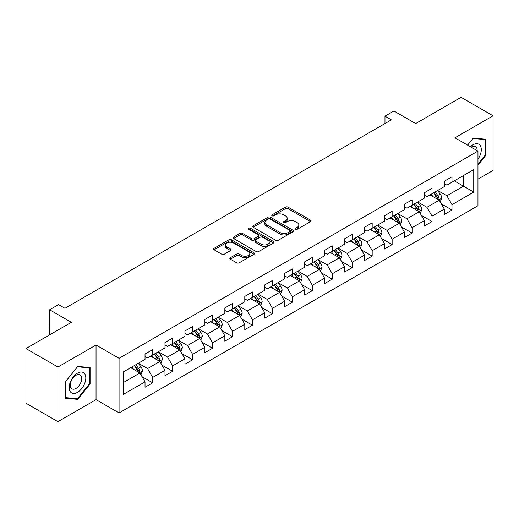 <?xml version="1.0" encoding="UTF-8"?>
<svg xmlns="http://www.w3.org/2000/svg" width="519" height="519" viewBox="0 0 519 519"><rect width="100%" height="100%" fill="white"/><g stroke="black" fill="none" stroke-linecap="round" stroke-linejoin="round"><path stroke-width="0.78" d="M295.48 229.32A1.246 0.72 0 0 0 297.231 229.32L310.576 221.619A1.778 1.025 0 0 0 311.095 220.893A1.778 1.025 0 0 0 310.576 220.166L287.974 207.12A1.778 1.025 0 0 0 285.463 207.12L272.125 214.821A1.246 0.72 0 0 0 271.761 215.327A1.246 0.72 0 0 0 272.125 215.839A1.246 0.72 0 0 0 273.883 215.839L275.608 214.84A5.683 3.283 0 0 1 283.646 214.84L285.528 215.93A5.683 3.283 0 0 1 287.189 218.246A5.683 3.283 0 0 1 285.528 220.569L283.802 221.561A1.246 0.72 0 0 0 283.439 222.074A1.246 0.72 0 0 0 283.802 222.58A1.246 0.72 0 0 0 285.56 222.58L287.286 221.581A5.683 3.283 0 0 1 295.317 221.581L297.205 222.67A5.683 3.283 0 0 1 298.866 224.987A5.683 3.283 0 0 1 297.205 227.309L295.48 228.302A1.246 0.72 0 0 0 295.11 228.814A1.246 0.72 0 0 0 295.48 229.32L295.48 228.302M230.352 257.716A1.778 1.025 0 0 0 229.833 258.436A1.778 1.025 0 0 0 230.352 259.163L236.69 262.822A1.778 1.025 0 0 0 239.201 262.822L254.018 254.271A1.778 1.025 0 0 0 254.537 253.544A1.778 1.025 0 0 0 254.018 252.824L231.416 239.772A1.778 1.025 0 0 0 228.905 239.772L214.094 248.329A1.778 1.025 0 0 0 213.575 249.055A1.778 1.025 0 0 0 214.094 249.775L221.749 254.2A1.778 1.025 0 0 0 224.26 254.2L230.598 250.541A1.778 1.025 0 0 0 231.124 249.814A1.778 1.025 0 0 0 230.598 249.088L226.803 246.895A4.749 2.744 0 0 1 225.415 244.955A4.749 2.744 0 0 1 228.347 242.425A4.749 2.744 0 0 1 233.518 243.015L248.4 251.605A4.749 2.744 0 0 1 249.788 253.544A4.749 2.744 0 0 1 246.856 256.081A4.749 2.744 0 0 1 241.679 255.484L239.201 254.051A1.778 1.025 0 0 0 236.69 254.051L230.352 257.716L230.352 259.163M477.96 179.159L493.05 170.446L493.05 115.802L461.073 97.338L415.667 123.554L393.927 111.001L384.975 116.172L391.365 119.863L64.959 308.312L58.563 304.621L49.61 309.785L49.61 334.891M57.927 367.017L57.927 421.662L96.041 399.656L96.041 345.012L57.927 367.017L25.95 348.554L71.356 322.338L49.61 309.785M96.041 345.012L119.065 358.305L477.96 151.094L477.96 205.745L119.065 412.949L119.065 358.305M493.05 115.802L454.936 137.807L477.96 151.094M275.732 240.284A1.778 1.025 0 0 0 278.242 240.284L293.06 231.727A1.778 1.025 0 0 0 293.579 231.007A1.778 1.025 0 0 0 293.06 230.28L270.464 217.234A1.778 1.025 0 0 0 267.953 217.234L253.136 225.784A1.778 1.025 0 0 0 252.617 226.511A1.778 1.025 0 0 0 253.136 227.238L275.732 240.284M249.302 229.586A1.246 0.72 0 0 1 250.56 229.761L250.56 228.289L273.539 241.549A1.778 1.025 0 0 1 274.058 242.276A1.778 1.025 0 0 1 273.539 243.002L258.722 251.553A1.778 1.025 0 0 1 256.211 251.553L233.615 238.506L233.615 237.053A1.778 1.025 0 0 0 233.096 237.78A1.778 1.025 0 0 0 233.615 238.506M233.615 237.053L239.953 233.394A1.778 1.025 0 0 1 242.464 233.394L251.631 238.688A1.778 1.025 0 0 0 254.141 238.688L258.345 236.262A1.778 1.025 0 0 0 258.864 235.535A1.778 1.025 0 0 0 258.345 234.809L248.802 229.301A1.246 0.72 0 0 1 248.439 228.795A1.246 0.72 0 0 1 249.211 228.133A1.246 0.72 0 0 1 250.56 228.289M57.927 421.662L25.95 403.198L25.95 348.554M142.024 376.651L152.703 382.821L152.703 377.43L164.977 370.339L164.977 375.73L172.652 371.299L172.652 365.908L184.933 358.817L184.933 364.208L192.607 359.777L192.607 354.393L204.888 347.302L204.888 352.693L212.563 348.262L212.563 342.871L224.837 335.78L224.837 341.171L232.512 336.74L232.512 331.349L244.793 324.258L244.793 329.649L252.468 325.218L252.468 319.834L264.742 312.743L264.742 318.134L272.417 313.703L272.417 308.312L284.697 301.221L284.697 306.612L292.372 302.181L292.372 296.79L304.647 289.699L304.647 295.09L312.321 290.659L312.321 285.275L324.602 278.184L324.602 283.575L332.277 279.144L332.277 273.753L344.558 266.662L344.558 272.053L352.232 267.622L352.232 262.231L364.507 255.14L364.507 260.532L372.181 256.101L372.181 250.716L384.462 243.625L384.462 249.016L392.137 244.585L392.137 239.194L404.411 232.103L404.411 237.494L412.086 233.063L412.086 227.672L424.367 220.581L424.367 225.973L432.042 221.542L432.042 216.157L444.316 209.066L444.316 214.457L451.991 210.026L451.991 204.635L473.737 192.082L473.737 169.629L463.506 175.539L463.506 186.172L473.737 192.082M152.703 382.821L145.028 387.252L145.028 381.861L123.282 394.414L123.282 371.961L145.028 359.408L145.028 354.023L152.703 349.592L152.703 354.983L164.977 347.892L164.977 342.501L172.652 338.07L172.652 343.461L184.933 336.37L184.933 330.979L192.607 326.548L192.607 331.939L204.888 324.849L204.888 319.464L212.563 315.033L212.563 320.424L224.837 313.333L224.837 307.942L232.512 303.511L232.512 308.902L244.793 301.811L244.793 296.42L252.468 291.989L252.468 297.381L264.742 290.29L264.742 284.905L272.417 280.474L272.417 285.865L284.697 278.774L284.697 273.383L292.372 268.952L292.372 274.343L304.647 267.253L304.647 261.861L312.321 257.43L312.321 262.822L324.602 255.731L324.602 250.346L332.277 245.915L332.277 251.306L344.558 244.215L344.558 238.824L352.232 234.393L352.232 239.784L364.507 232.694L364.507 227.303L372.181 222.872L372.181 228.263L384.462 221.172L384.462 215.787L392.137 211.356L392.137 216.747L404.411 209.657L404.411 204.265L412.086 199.834L412.086 205.226L424.367 198.135L424.367 192.744L432.042 188.313L432.042 193.704L444.316 186.613L444.316 181.228L451.991 176.797L451.991 182.188L473.737 169.629M150.653 356.164L159.865 361.477L147.584 368.568L138.378 363.248M145.028 356.456L147.584 357.935L152.703 354.983M147.584 368.568L152.703 377.43M159.865 361.477L164.977 370.339M170.608 344.642L179.814 349.962L167.54 357.046L158.327 351.733M164.977 344.94L167.54 346.413L172.652 343.461M167.54 357.046L172.652 365.908M179.814 349.962L184.933 358.817M190.557 333.12L199.77 338.44L187.489 345.531L178.283 340.211M184.933 333.419L187.489 334.898L192.607 331.939M187.489 345.531L192.607 354.393M199.77 338.44L204.888 347.302M210.513 321.605L219.725 326.918L207.444 334.009L198.232 328.689M204.888 321.897L207.444 323.376L212.563 320.424M207.444 334.009L212.563 342.871M219.725 326.918L224.837 335.78M230.468 310.083L239.674 315.403L227.393 322.487L218.188 317.174M224.837 310.381L227.393 311.854L232.512 308.902M227.393 322.487L232.512 331.349M239.674 315.403L244.793 324.258M250.418 298.561L259.63 303.881L247.349 310.972L238.143 305.652M244.793 298.86L247.349 300.339L252.468 297.381M247.349 310.972L252.468 319.834M259.63 303.881L264.742 312.743M270.373 287.046L279.579 292.359L267.304 299.45L258.092 294.13M264.742 287.338L267.304 288.817L272.417 285.865M267.304 299.45L272.417 308.312M279.579 292.359L284.697 301.221M290.322 275.524L299.534 280.844L287.254 287.928L278.048 282.615M284.697 275.823L287.254 277.295L292.372 274.343M287.254 287.928L292.372 296.79M299.534 280.844L304.647 289.699M310.278 264.002L319.483 269.322L307.209 276.413L297.997 271.093M304.647 264.301L307.209 265.773L312.321 262.822M307.209 276.413L312.321 285.275M319.483 269.322L324.602 278.184M330.227 252.487L339.439 257.8L327.158 264.891L317.952 259.571M324.602 252.779L327.158 254.258L332.277 251.306M327.158 264.891L332.277 273.753M339.439 257.8L344.558 266.662M350.182 240.965L359.395 246.285L347.114 253.369L337.901 248.056M344.558 241.264L347.114 242.736L352.232 239.784M347.114 253.369L352.232 262.231M359.395 246.285L364.507 255.14M370.138 229.443L379.344 234.763L367.069 241.854L357.857 236.534M364.507 229.742L367.069 231.215L372.181 228.263M367.069 241.854L372.181 250.716M379.344 234.763L384.462 243.625M390.087 217.928L399.299 223.241L387.018 230.332L377.813 225.012M384.462 218.22L387.018 219.699L392.137 216.747M387.018 230.332L392.137 239.194M399.299 223.241L404.411 232.103M410.042 206.406L419.248 211.726L406.974 218.81L397.762 213.497M404.411 206.705L406.974 208.177L412.086 205.226M406.974 218.81L412.086 227.672M419.248 211.726L424.367 220.581M429.992 194.885L439.204 200.204L426.923 207.295L417.717 201.975M424.367 195.183L426.923 196.656L432.042 193.704M426.923 207.295L432.042 216.157M439.204 200.204L444.316 209.066M454.294 180.859L463.506 186.172L446.878 195.773L437.666 190.454M444.316 183.661L446.878 185.14L451.991 182.188M446.878 195.773L451.991 204.635M96.041 399.656L119.065 412.949M384.975 116.172L384.975 123.554M123.282 382.6L139.909 372.999L130.704 367.679M139.909 372.999L145.028 381.861M441.312 203.857L451.991 210.026M421.363 215.379L432.042 221.542M401.408 226.9L412.086 233.063M381.452 238.416L392.137 244.585M361.503 249.937L372.181 256.101M341.547 261.459L352.232 267.622M321.598 272.975L332.277 279.144M301.643 284.496L312.321 290.659M281.694 296.018L292.372 302.181M261.738 307.533L272.417 313.703M241.783 319.055L252.468 325.218M221.834 330.577L232.512 336.74M201.878 342.092L212.563 348.262M181.929 353.614L192.607 359.777M161.973 365.136L172.652 371.299M477.96 165.139L485.57 155.668L485.57 139.215L473.224 138.112L467.593 145.112M65.407 398.248L77.753 399.351L90.092 383.995L90.092 367.536L77.753 366.433L65.407 381.789L65.407 398.248M484.928 155.304L485.57 155.668M89.456 383.625L90.092 383.995M76.449 398.598L77.753 399.351M295.973 229.495L297.205 228.782A5.683 3.283 0 0 0 298.866 226.466L298.866 224.987M287.189 218.246L287.189 219.725A5.683 3.283 0 0 1 285.528 222.041L284.295 222.755M310.55 221.632L287.974 208.599A1.778 1.025 0 0 0 285.463 208.599L272.624 216.014M293.034 231.74L270.464 218.707A1.778 1.025 0 0 0 267.953 218.707L253.162 227.251M289.92 231.513A1.246 0.72 0 0 0 290.283 231.007A1.246 0.72 0 0 0 289.92 230.494L270.088 219.044A1.246 0.72 0 0 0 268.329 219.044L266.507 220.095A5.683 3.283 0 0 0 264.846 222.417A5.683 3.283 0 0 0 266.507 224.733L280.065 232.564A5.683 3.283 0 0 0 288.103 232.564L289.92 231.513L289.92 232.986A1.246 0.72 0 0 0 290.283 232.48L290.283 231.007M264.846 222.417L264.846 223.89A5.683 3.283 0 0 0 266.507 226.213L266.507 224.733M289.92 232.986L288.103 234.037A5.683 3.283 0 0 1 280.065 234.037L266.507 226.213M233.641 238.519L239.953 234.873L239.953 233.394M258.864 235.535L258.864 237.014A1.778 1.025 0 0 1 258.345 237.734L254.141 240.167A1.778 1.025 0 0 1 251.631 240.167L242.464 234.873A1.778 1.025 0 0 0 239.953 234.873M250.56 229.761L273.513 243.015M261.141 244.177A4.749 2.744 0 0 0 266.318 244.773A4.749 2.744 0 0 0 269.251 242.237A4.749 2.744 0 0 0 267.856 240.297L262.614 237.274A1.778 1.025 0 0 0 260.103 237.274L255.899 239.7A1.778 1.025 0 0 0 255.38 240.427A1.778 1.025 0 0 0 255.899 241.153L261.141 244.177L261.141 245.656A4.749 2.744 0 0 0 266.318 246.246A4.749 2.744 0 0 0 269.251 243.716L269.251 242.237M255.38 240.427L255.38 241.906A1.778 1.025 0 0 0 255.899 242.626L255.899 241.153M261.141 245.656L255.899 242.626M249.788 253.544L249.788 255.024A4.749 2.744 0 0 1 246.856 257.554A4.749 2.744 0 0 1 241.679 256.963L239.201 255.53A1.778 1.025 0 0 0 236.69 255.53L230.371 259.176M225.415 244.955L225.415 246.434A4.749 2.744 0 0 0 226.803 248.374L226.803 246.895M230.579 250.554L226.803 248.374M253.992 254.284L231.416 241.251A1.778 1.025 0 0 0 228.905 241.251L214.113 249.788M440.216 201.956L441.734 198.122A4.794 2.77 -120 0 0 440.203 194.041L437.562 190.518M432.963 196.604L431.172 194.21M438.464 199.776L439.145 198.323A4.794 2.77 -120 0 0 437.776 195.442L435.136 191.92M433.936 192.614L436.862 196.519A2.439 1.408 60 0 1 437.309 197.265L439.145 198.323M433.599 192.802L436.239 196.331A4.794 2.77 60 0 1 437.614 199.212M477.96 159.223A11.755 6.786 120 0 0 480.172 155.064A11.755 6.786 120 0 0 479.439 144.658A11.755 6.786 120 0 0 470.428 146.747M484.136 139.086L484.928 139.546L484.928 155.486L477.96 164.16M467.619 145.132L472.971 138.476L484.928 139.546M477.136 150.627A8.051 4.645 120 0 0 475.482 146.579A8.051 4.645 120 0 0 471.142 147.162M77.493 392.345A11.755 6.786 120 0 0 85.81 377.942A11.755 6.786 120 0 0 77.493 373.148A11.755 6.786 120 0 0 69.183 387.544A11.755 6.786 120 0 0 77.493 392.345M75.982 388.446A8.051 4.645 120 0 0 81.236 381.348A8.051 4.645 120 0 0 80.004 374.9A8.051 4.645 120 0 0 75.982 375.302A8.051 4.645 120 0 0 70.72 382.393A8.051 4.645 120 0 0 71.959 388.841A8.051 4.645 120 0 0 75.982 388.446M65.537 381.679L77.493 366.803L89.456 367.867L89.456 383.813L77.493 398.689L65.537 397.625L65.511 381.66M88.658 367.413L89.456 367.867M420.26 213.471L421.785 209.644A4.794 2.77 -120 0 0 420.254 205.556L417.613 202.034M413.014 208.119L411.217 205.725M418.509 211.298L419.196 209.845A4.794 2.77 -120 0 0 417.821 206.964L415.181 203.435M413.98 204.129L416.913 208.041A2.439 1.408 60 0 1 417.354 208.781L419.196 209.845M413.649 204.324L416.29 207.847A4.794 2.77 60 0 1 417.659 210.733M400.305 224.993L401.829 221.159A4.794 2.77 -120 0 0 400.298 217.078L397.658 213.556M393.058 219.641L391.268 217.247M398.553 222.813L399.241 221.366A4.794 2.77 -120 0 0 397.872 218.48L395.231 214.957M394.031 215.651L396.957 219.563A2.439 1.408 60 0 1 397.398 220.303L399.241 221.366M393.694 215.846L396.334 219.368A4.794 2.77 60 0 1 397.71 222.249M380.356 236.515L381.874 232.681A4.794 2.77 -120 0 0 380.349 228.6L377.709 225.077M373.103 231.163L371.312 228.769M378.604 234.335L379.292 232.882A4.794 2.77 -120 0 0 377.916 230.001L375.276 226.479M374.076 227.173L377.002 231.078A2.439 1.408 60 0 1 377.449 231.824L379.292 232.882M373.745 227.361L376.379 230.89A4.794 2.77 60 0 1 377.754 233.771M360.4 248.03L361.925 244.202A4.794 2.77 -120 0 0 360.394 240.115L357.753 236.593M353.154 242.678L351.357 240.284M358.648 245.857L359.336 244.404A4.794 2.77 -120 0 0 357.961 241.523L355.327 237.994M354.12 238.688L357.053 242.6A2.439 1.408 60 0 1 357.494 243.34L359.336 244.404M353.789 238.883L356.43 242.405A4.794 2.77 60 0 1 357.799 245.292M340.451 259.552L341.969 255.718A4.794 2.77 -120 0 0 340.445 251.637L337.804 248.114M333.198 254.2L331.407 251.806M338.699 257.372L339.381 255.925A4.794 2.77 -120 0 0 338.012 253.038L335.371 249.516M334.171 250.21L337.097 254.122A2.439 1.408 60 0 1 337.545 254.861L339.381 255.925M333.834 250.405L336.474 253.927A4.794 2.77 60 0 1 337.85 256.808M320.495 271.074L322.02 267.24A4.794 2.77 -120 0 0 320.489 263.159L317.849 259.636M313.249 265.722L311.452 263.328M318.744 268.894L319.432 267.441A4.794 2.77 -120 0 0 318.056 264.56L315.416 261.038M314.216 261.732L317.148 265.637A2.439 1.408 60 0 1 317.589 266.383L319.432 267.441M313.885 261.92L316.525 265.449A4.794 2.77 60 0 1 317.894 268.329M300.546 282.589L302.064 278.761A4.794 2.77 -120 0 0 300.533 274.674L297.893 271.152M293.293 277.237L291.503 274.843M298.795 280.416L299.476 278.963A4.794 2.77 -120 0 0 298.107 276.082L295.467 272.553M294.267 273.247L297.192 277.159A2.439 1.408 60 0 1 297.64 277.899L299.476 278.963M293.929 273.442L296.57 276.964A4.794 2.77 60 0 1 297.945 279.851M280.591 294.111L282.115 290.277A4.794 2.77 -120 0 0 280.584 286.196L277.944 282.673M273.344 288.759L271.547 286.365M278.839 291.931L279.527 290.484A4.794 2.77 -120 0 0 278.152 287.597L275.511 284.075M274.311 284.769L277.243 288.681A2.439 1.408 60 0 1 277.684 289.42L279.527 290.484M273.98 284.963L276.621 288.486A4.794 2.77 60 0 1 277.989 291.367M260.635 305.633L262.16 301.798A4.794 2.77 -120 0 0 260.629 297.718L257.988 294.195M253.389 300.28L251.598 297.887M258.884 303.453L259.571 302A4.794 2.77 -120 0 0 258.203 299.119L255.562 295.596M254.362 296.291L257.288 300.196A2.439 1.408 60 0 1 257.729 300.942L259.571 302M254.025 296.479L256.665 300.008A4.794 2.77 60 0 1 258.04 302.888M240.686 317.148L242.204 313.32A4.794 2.77 -120 0 0 240.68 309.233L238.039 305.71M233.433 311.796L231.643 309.402M238.935 314.975L239.622 313.521A4.794 2.77 -120 0 0 238.247 310.641L235.607 307.112M234.406 307.806L237.332 311.718A2.439 1.408 60 0 1 237.78 312.457L239.622 313.521M234.075 308.001L236.709 311.523A4.794 2.77 60 0 1 238.085 314.41M220.731 328.67L222.255 324.836A4.794 2.77 -120 0 0 220.724 320.755L218.084 317.232M213.484 323.318L211.687 320.924M218.979 326.49L219.667 325.043A4.794 2.77 -120 0 0 218.291 322.156L215.657 318.634M214.451 319.328L217.383 323.24A2.439 1.408 60 0 1 217.824 323.979L219.667 325.043M214.12 319.522L216.76 323.045A4.794 2.77 60 0 1 218.129 325.926M200.782 340.192L202.3 336.357A4.794 2.77 -120 0 0 200.769 332.277L198.135 328.754M193.529 334.839L191.738 332.445M199.03 338.012L199.711 336.559A4.794 2.77 -120 0 0 198.342 333.678L195.702 330.155M194.502 330.85L197.428 334.755A2.439 1.408 60 0 1 197.875 335.501L199.711 336.559M194.164 331.038L196.805 334.567A4.794 2.77 60 0 1 198.18 337.447M180.826 351.707L182.351 347.879A4.794 2.77 -120 0 0 180.82 343.792L178.179 340.269M173.58 346.355L171.783 343.961M179.074 349.534L179.762 348.08A4.794 2.77 -120 0 0 178.387 345.2L175.746 341.671M174.546 342.365L177.479 346.277A2.439 1.408 60 0 1 177.92 347.016L179.762 348.08M174.215 342.559L176.856 346.082A4.794 2.77 60 0 1 178.225 348.969M160.877 363.229L162.395 359.395A4.794 2.77 -120 0 0 160.864 355.314L158.224 351.791M153.624 357.876L151.833 355.483M159.119 361.049L159.807 359.602A4.794 2.77 -120 0 0 158.438 356.715L155.797 353.192M154.597 353.887L157.523 357.799A2.439 1.408 60 0 1 157.971 358.538L159.807 359.602M154.26 354.081L156.9 357.604A4.794 2.77 60 0 1 158.276 360.484M140.921 374.75L142.446 370.916A4.794 2.77 -120 0 0 140.915 366.836L138.275 363.313M133.668 369.398L131.878 367.004M139.17 372.571L139.858 371.117A4.794 2.77 -120 0 0 138.482 368.237L135.842 364.714M134.642 365.408L137.574 369.314A2.439 1.408 60 0 1 138.015 370.06L139.858 371.117M134.311 365.597L136.951 369.126A4.794 2.77 60 0 1 138.32 372.006M49.61 327.917L49.078 327.054L49.078 325.575L49.61 325.264M49.61 325.887L49.078 325.575M297.205 228.782L297.205 227.309M283.802 222.58L283.802 221.561M285.528 222.041L285.528 220.569M272.125 215.839L272.125 214.821M285.463 208.599L285.463 207.12M287.974 208.599L287.974 207.12M310.576 221.619L310.576 220.166M253.136 227.238L253.136 225.784M267.953 218.707L267.953 217.234M270.464 218.707L270.464 217.234M293.06 231.727L293.06 230.28M280.065 234.037L280.065 232.564M288.103 234.037L288.103 232.564M242.464 234.873L242.464 233.394M251.631 240.167L251.631 238.688M254.141 240.167L254.141 238.688M258.345 237.734L258.345 236.262M273.539 243.002L273.539 241.549M236.69 255.53L236.69 254.051M239.201 255.53L239.201 254.051M241.679 256.963L241.679 255.484M230.598 250.541L230.598 249.088M214.094 249.775L214.094 248.329M228.905 241.251L228.905 239.772M231.416 241.251L231.416 239.772M254.018 254.271L254.018 252.824M438.73 199.932L441.701 198.213M437.776 195.442L440.203 194.041M434.364 197.408L436.239 196.331M418.775 211.447L421.752 209.734M417.821 206.964L420.254 205.556M414.415 208.93L416.29 207.847M398.826 222.969L401.797 221.25M397.872 218.48L400.298 217.078M394.459 220.452L396.334 219.368M378.87 234.491L381.848 232.772M377.916 230.001L380.349 228.6M374.51 231.967L376.379 230.89M358.921 246.006L361.892 244.293M357.961 241.523L360.394 240.115M354.555 243.489L356.43 242.405M338.965 257.528L341.937 255.809M338.012 253.038L340.445 251.637M334.599 255.011L336.474 253.927M319.016 269.05L321.988 267.33M318.056 264.56L320.489 263.159M314.65 266.526L316.525 265.449M299.061 280.565L302.032 278.852M298.107 276.082L300.533 274.674M294.695 278.048L296.57 276.964M279.105 292.087L282.083 290.368M278.152 287.597L280.584 286.196M274.746 289.57L276.621 288.486M259.156 303.609L262.127 301.889M258.203 299.119L260.629 297.718M254.79 301.085L256.665 300.008M239.201 315.124L242.178 313.411M238.247 310.641L240.68 309.233M234.835 312.607L236.709 311.523M219.252 326.646L222.223 324.926M218.291 322.156L220.724 320.755M214.885 324.128L216.76 323.045M199.296 338.167L202.267 336.448M198.342 333.678L200.769 332.277M194.93 335.644L196.805 334.567M179.34 349.683L182.318 347.97M178.387 345.2L180.82 343.792M174.981 347.166L176.856 346.082M159.391 361.205L162.363 359.485M158.438 356.715L160.864 355.314M155.025 358.687L156.9 357.604M139.436 372.726L142.414 371.007M138.482 368.237L140.915 366.836M135.076 370.203L136.951 369.126"/></g></svg>
